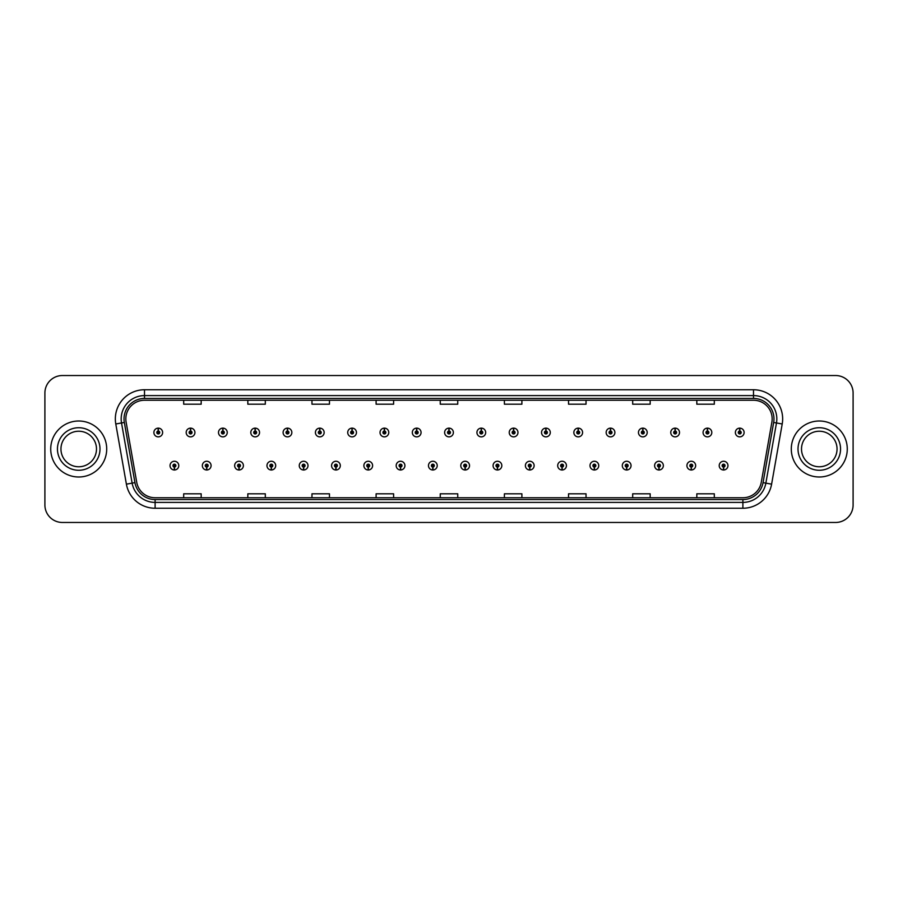 <?xml version="1.0" encoding="UTF-8"?>
<svg xmlns="http://www.w3.org/2000/svg" width="898" height="898" viewBox="0 0 898 898"><rect width="100%" height="100%" fill="white"/><g stroke="black" fill="none" stroke-linecap="round" stroke-linejoin="round"><path stroke-width="1.35" d="M206.652 467.072L206.529 469.991A4.378 4.378 0 0 0 206.91 469.991L206.776 467.072A1.459 1.459 0 0 0 208.168 465.624A1.459 1.459 0 0 0 206.72 464.165A1.459 1.459 0 0 0 205.26 465.624A1.459 1.459 0 0 0 206.652 467.072L206.686 466.197A0.584 0.584 0 0 1 206.136 465.624A0.584 0.584 0 0 1 206.72 465.041A0.584 0.584 0 0 1 207.303 465.624A0.584 0.584 0 0 1 206.742 466.197L206.776 467.072M238.958 467.072L238.834 469.991A4.378 4.378 0 0 0 239.216 469.991L239.081 467.072A1.459 1.459 0 0 0 240.473 465.624A1.459 1.459 0 0 0 239.025 464.165A1.459 1.459 0 0 0 237.566 465.624A1.459 1.459 0 0 0 238.958 467.072L238.991 466.197A0.584 0.584 0 0 1 238.441 465.624A0.584 0.584 0 0 1 239.025 465.041A0.584 0.584 0 0 1 239.598 465.624A0.584 0.584 0 0 1 239.048 466.197L239.081 467.072M271.263 467.072L271.129 469.991A4.378 4.378 0 0 0 271.51 469.991L271.387 467.072A1.459 1.459 0 0 0 272.779 465.624A1.459 1.459 0 0 0 271.319 464.165A1.459 1.459 0 0 0 269.871 465.624A1.459 1.459 0 0 0 271.263 467.072L271.297 466.197A0.584 0.584 0 0 1 270.736 465.624A0.584 0.584 0 0 1 271.319 465.041A0.584 0.584 0 0 1 271.903 465.624A0.584 0.584 0 0 1 271.353 466.197L271.387 467.072M303.569 467.072L303.434 469.991A4.378 4.378 0 0 0 303.816 469.991L303.692 467.072A1.459 1.459 0 0 0 305.084 465.624A1.459 1.459 0 0 0 303.625 464.165A1.459 1.459 0 0 0 302.166 465.624A1.459 1.459 0 0 0 303.569 467.072L303.603 466.197A0.584 0.584 0 0 1 303.041 465.624A0.584 0.584 0 0 1 303.625 465.041A0.584 0.584 0 0 1 304.209 465.624A0.584 0.584 0 0 1 303.659 466.197L303.692 467.072M335.874 467.072L335.74 469.991A4.378 4.378 0 0 0 336.121 469.991L335.998 467.072A1.459 1.459 0 0 0 337.39 465.624A1.459 1.459 0 0 0 335.931 464.165A1.459 1.459 0 0 0 334.471 465.624A1.459 1.459 0 0 0 335.874 467.072L335.908 466.197A0.584 0.584 0 0 1 335.347 465.624A0.584 0.584 0 0 1 335.931 465.041A0.584 0.584 0 0 1 336.514 465.624A0.584 0.584 0 0 1 335.964 466.197L335.998 467.072M368.18 467.072L368.045 469.991A4.378 4.378 0 0 0 368.427 469.991L368.303 467.072A1.459 1.459 0 0 0 369.695 465.624A1.459 1.459 0 0 0 368.236 464.165A1.459 1.459 0 0 0 366.777 465.624A1.459 1.459 0 0 0 368.18 467.072L368.214 466.197A0.584 0.584 0 0 1 367.652 465.624A0.584 0.584 0 0 1 368.236 465.041A0.584 0.584 0 0 1 368.82 465.624A0.584 0.584 0 0 1 368.259 466.197L368.303 467.072M400.474 467.072L400.351 469.991A4.378 4.378 0 0 0 400.733 469.991L400.609 467.072A1.459 1.459 0 0 0 402.001 465.624A1.459 1.459 0 0 0 400.542 464.165A1.459 1.459 0 0 0 399.082 465.624A1.459 1.459 0 0 0 400.474 467.072L400.519 466.197A0.584 0.584 0 0 1 399.958 465.624A0.584 0.584 0 0 1 400.542 465.041A0.584 0.584 0 0 1 401.125 465.624A0.584 0.584 0 0 1 400.564 466.197L400.609 467.072M432.78 467.072L432.656 469.991A4.378 4.378 0 0 0 433.038 469.991L432.915 467.072A1.459 1.459 0 0 0 434.306 465.624A1.459 1.459 0 0 0 432.847 464.165A1.459 1.459 0 0 0 431.388 465.624A1.459 1.459 0 0 0 432.78 467.072L432.825 466.197A0.584 0.584 0 0 1 432.264 465.624A0.584 0.584 0 0 1 432.847 465.041A0.584 0.584 0 0 1 433.431 465.624A0.584 0.584 0 0 1 432.87 466.197L432.915 467.072M465.085 467.072L464.962 469.991A4.378 4.378 0 0 0 465.344 469.991L465.22 467.072A1.459 1.459 0 0 0 466.612 465.624A1.459 1.459 0 0 0 465.153 464.165A1.459 1.459 0 0 0 463.694 465.624A1.459 1.459 0 0 0 465.085 467.072L465.13 466.197A0.584 0.584 0 0 1 464.569 465.624A0.584 0.584 0 0 1 465.153 465.041A0.584 0.584 0 0 1 465.736 465.624A0.584 0.584 0 0 1 465.175 466.197L465.22 467.072M497.391 467.072L497.268 469.991A4.378 4.378 0 0 0 497.649 469.991L497.526 467.072A1.459 1.459 0 0 0 498.918 465.624A1.459 1.459 0 0 0 497.458 464.165A1.459 1.459 0 0 0 495.999 465.624A1.459 1.459 0 0 0 497.391 467.072L497.436 466.197A0.584 0.584 0 0 1 496.875 465.624A0.584 0.584 0 0 1 497.458 465.041A0.584 0.584 0 0 1 498.042 465.624A0.584 0.584 0 0 1 497.481 466.197L497.526 467.072M529.697 467.072L529.573 469.991A4.378 4.378 0 0 0 529.955 469.991L529.82 467.072A1.459 1.459 0 0 0 531.223 465.624A1.459 1.459 0 0 0 529.764 464.165A1.459 1.459 0 0 0 528.305 465.624A1.459 1.459 0 0 0 529.697 467.072L529.741 466.197A0.584 0.584 0 0 1 529.18 465.624A0.584 0.584 0 0 1 529.764 465.041A0.584 0.584 0 0 1 530.348 465.624A0.584 0.584 0 0 1 529.786 466.197L529.82 467.072M562.002 467.072L561.879 469.991A4.378 4.378 0 0 0 562.26 469.991L562.126 467.072A1.459 1.459 0 0 0 563.529 465.624A1.459 1.459 0 0 0 562.069 464.165A1.459 1.459 0 0 0 560.61 465.624A1.459 1.459 0 0 0 562.002 467.072L562.036 466.197A0.584 0.584 0 0 1 561.486 465.624A0.584 0.584 0 0 1 562.069 465.041A0.584 0.584 0 0 1 562.653 465.624A0.584 0.584 0 0 1 562.092 466.197L562.126 467.072M594.308 467.072L594.184 469.991A4.378 4.378 0 0 0 594.566 469.991L594.431 467.072A1.459 1.459 0 0 0 595.834 465.624A1.459 1.459 0 0 0 594.375 464.165A1.459 1.459 0 0 0 592.916 465.624A1.459 1.459 0 0 0 594.308 467.072L594.341 466.197A0.584 0.584 0 0 1 593.791 465.624A0.584 0.584 0 0 1 594.375 465.041A0.584 0.584 0 0 1 594.959 465.624A0.584 0.584 0 0 1 594.397 466.197L594.431 467.072M626.613 467.072L626.49 469.991A4.378 4.378 0 0 0 626.871 469.991L626.737 467.072A1.459 1.459 0 0 0 628.129 465.624A1.459 1.459 0 0 0 626.681 464.165A1.459 1.459 0 0 0 625.221 465.624A1.459 1.459 0 0 0 626.613 467.072L626.647 466.197A0.584 0.584 0 0 1 626.097 465.624A0.584 0.584 0 0 1 626.681 465.041A0.584 0.584 0 0 1 627.264 465.624A0.584 0.584 0 0 1 626.703 466.197L626.737 467.072M658.919 467.072L658.784 469.991A4.378 4.378 0 0 0 659.166 469.991L659.042 467.072A1.459 1.459 0 0 0 660.434 465.624A1.459 1.459 0 0 0 658.975 464.165A1.459 1.459 0 0 0 657.527 465.624A1.459 1.459 0 0 0 658.919 467.072L658.952 466.197A0.584 0.584 0 0 1 658.402 465.624A0.584 0.584 0 0 1 658.975 465.041A0.584 0.584 0 0 1 659.559 465.624A0.584 0.584 0 0 1 659.009 466.197L659.042 467.072M691.224 467.072L691.09 469.991A4.378 4.378 0 0 0 691.471 469.991L691.348 467.072A1.459 1.459 0 0 0 692.74 465.624A1.459 1.459 0 0 0 691.28 464.165A1.459 1.459 0 0 0 689.832 465.624A1.459 1.459 0 0 0 691.224 467.072L691.258 466.197A0.584 0.584 0 0 1 690.697 465.624A0.584 0.584 0 0 1 691.28 465.041A0.584 0.584 0 0 1 691.864 465.624A0.584 0.584 0 0 1 691.314 466.197L691.348 467.072M723.53 467.072L723.395 469.991A4.378 4.378 0 0 0 723.777 469.991L723.653 467.072A1.459 1.459 0 0 0 725.045 465.624A1.459 1.459 0 0 0 723.586 464.165A1.459 1.459 0 0 0 722.127 465.624A1.459 1.459 0 0 0 723.53 467.072L723.564 466.197A0.584 0.584 0 0 1 723.002 465.624A0.584 0.584 0 0 1 723.586 465.041A0.584 0.584 0 0 1 724.17 465.624A0.584 0.584 0 0 1 723.62 466.197L723.653 467.072M174.347 467.072L174.223 469.991A4.378 4.378 0 0 0 174.605 469.991L174.47 467.072A1.459 1.459 0 0 0 175.873 465.624A1.459 1.459 0 0 0 174.414 464.165A1.459 1.459 0 0 0 172.955 465.624A1.459 1.459 0 0 0 174.347 467.072L174.38 466.197A0.584 0.584 0 0 1 173.83 465.624A0.584 0.584 0 0 1 174.414 465.041A0.584 0.584 0 0 1 174.998 465.624A0.584 0.584 0 0 1 174.437 466.197L174.47 467.072M190.623 431.04L190.758 428.133A4.378 4.378 0 0 0 190.376 428.133L190.499 431.04A1.459 1.459 0 0 0 189.108 432.499A1.459 1.459 0 0 0 190.567 433.959A1.459 1.459 0 0 0 192.015 432.499A1.459 1.459 0 0 0 190.623 431.04L190.589 431.916A0.584 0.584 0 0 1 191.151 432.499A0.584 0.584 0 0 1 190.567 433.083A0.584 0.584 0 0 1 189.983 432.499A0.584 0.584 0 0 1 190.533 431.916L190.499 431.04M222.929 431.04L223.063 428.133A4.378 4.378 0 0 0 222.682 428.133L222.805 431.04A1.459 1.459 0 0 0 221.413 432.499A1.459 1.459 0 0 0 222.872 433.959A1.459 1.459 0 0 0 224.32 432.499A1.459 1.459 0 0 0 222.929 431.04L222.895 431.916A0.584 0.584 0 0 1 223.445 432.499A0.584 0.584 0 0 1 222.872 433.083A0.584 0.584 0 0 1 222.289 432.499A0.584 0.584 0 0 1 222.839 431.916L222.805 431.04M255.234 431.04L255.358 428.133A4.378 4.378 0 0 0 254.976 428.133L255.111 431.04A1.459 1.459 0 0 0 253.719 432.499A1.459 1.459 0 0 0 255.167 433.959A1.459 1.459 0 0 0 256.626 432.499A1.459 1.459 0 0 0 255.234 431.04L255.2 431.916A0.584 0.584 0 0 1 255.75 432.499A0.584 0.584 0 0 1 255.167 433.083A0.584 0.584 0 0 1 254.594 432.499A0.584 0.584 0 0 1 255.144 431.916L255.111 431.04M287.54 431.04L287.663 428.133A4.378 4.378 0 0 0 287.281 428.133L287.416 431.04A1.459 1.459 0 0 0 286.024 432.499A1.459 1.459 0 0 0 287.472 433.959A1.459 1.459 0 0 0 288.931 432.499A1.459 1.459 0 0 0 287.54 431.04L287.506 431.916A0.584 0.584 0 0 1 288.056 432.499A0.584 0.584 0 0 1 287.472 433.083A0.584 0.584 0 0 1 286.889 432.499A0.584 0.584 0 0 1 287.45 431.916L287.416 431.04M319.845 431.04L319.969 428.133A4.378 4.378 0 0 0 319.587 428.133L319.722 431.04A1.459 1.459 0 0 0 318.319 432.499A1.459 1.459 0 0 0 319.778 433.959A1.459 1.459 0 0 0 321.237 432.499A1.459 1.459 0 0 0 319.845 431.04L319.811 431.916A0.584 0.584 0 0 1 320.361 432.499A0.584 0.584 0 0 1 319.778 433.083A0.584 0.584 0 0 1 319.194 432.499A0.584 0.584 0 0 1 319.755 431.916L319.722 431.04M352.151 431.04L352.274 428.133A4.378 4.378 0 0 0 351.893 428.133L352.027 431.04A1.459 1.459 0 0 0 350.624 432.499A1.459 1.459 0 0 0 352.083 433.959A1.459 1.459 0 0 0 353.543 432.499A1.459 1.459 0 0 0 352.151 431.04L352.106 431.916A0.584 0.584 0 0 1 352.667 432.499A0.584 0.584 0 0 1 352.083 433.083A0.584 0.584 0 0 1 351.5 432.499A0.584 0.584 0 0 1 352.061 431.916L352.027 431.04M384.456 431.04L384.58 428.133A4.378 4.378 0 0 0 384.198 428.133L384.322 431.04A1.459 1.459 0 0 0 382.93 432.499A1.459 1.459 0 0 0 384.389 433.959A1.459 1.459 0 0 0 385.848 432.499A1.459 1.459 0 0 0 384.456 431.04L384.411 431.916A0.584 0.584 0 0 1 384.973 432.499A0.584 0.584 0 0 1 384.389 433.083A0.584 0.584 0 0 1 383.805 432.499A0.584 0.584 0 0 1 384.366 431.916L384.322 431.04M416.762 431.04L416.885 428.133A4.378 4.378 0 0 0 416.504 428.133L416.627 431.04A1.459 1.459 0 0 0 415.235 432.499A1.459 1.459 0 0 0 416.694 433.959A1.459 1.459 0 0 0 418.154 432.499A1.459 1.459 0 0 0 416.762 431.04L416.717 431.916A0.584 0.584 0 0 1 417.278 432.499A0.584 0.584 0 0 1 416.694 433.083A0.584 0.584 0 0 1 416.111 432.499A0.584 0.584 0 0 1 416.672 431.916L416.627 431.04M449.067 431.04L449.191 428.133A4.378 4.378 0 0 0 448.809 428.133L448.933 431.04A1.459 1.459 0 0 0 447.541 432.499A1.459 1.459 0 0 0 449 433.959A1.459 1.459 0 0 0 450.459 432.499A1.459 1.459 0 0 0 449.067 431.04L449.022 431.916A0.584 0.584 0 0 1 449.584 432.499A0.584 0.584 0 0 1 449 433.083A0.584 0.584 0 0 1 448.416 432.499A0.584 0.584 0 0 1 448.978 431.916L448.933 431.04M481.373 431.04L481.496 428.133A4.378 4.378 0 0 0 481.115 428.133L481.238 431.04A1.459 1.459 0 0 0 479.846 432.499A1.459 1.459 0 0 0 481.306 433.959A1.459 1.459 0 0 0 482.765 432.499A1.459 1.459 0 0 0 481.373 431.04L481.328 431.916A0.584 0.584 0 0 1 481.889 432.499A0.584 0.584 0 0 1 481.306 433.083A0.584 0.584 0 0 1 480.722 432.499A0.584 0.584 0 0 1 481.283 431.916L481.238 431.04M513.678 431.04L513.802 428.133A4.378 4.378 0 0 0 513.42 428.133L513.544 431.04A1.459 1.459 0 0 0 512.152 432.499A1.459 1.459 0 0 0 513.611 433.959A1.459 1.459 0 0 0 515.07 432.499A1.459 1.459 0 0 0 513.678 431.04L513.634 431.916A0.584 0.584 0 0 1 514.195 432.499A0.584 0.584 0 0 1 513.611 433.083A0.584 0.584 0 0 1 513.027 432.499A0.584 0.584 0 0 1 513.589 431.916L513.544 431.04M545.973 431.04L546.107 428.133A4.378 4.378 0 0 0 545.726 428.133L545.849 431.04A1.459 1.459 0 0 0 544.457 432.499A1.459 1.459 0 0 0 545.917 433.959A1.459 1.459 0 0 0 547.376 432.499A1.459 1.459 0 0 0 545.973 431.04L545.939 431.916A0.584 0.584 0 0 1 546.5 432.499A0.584 0.584 0 0 1 545.917 433.083A0.584 0.584 0 0 1 545.333 432.499A0.584 0.584 0 0 1 545.894 431.916L545.849 431.04M578.278 431.04L578.413 428.133A4.378 4.378 0 0 0 578.031 428.133L578.155 431.04A1.459 1.459 0 0 0 576.763 432.499A1.459 1.459 0 0 0 578.222 433.959A1.459 1.459 0 0 0 579.681 432.499A1.459 1.459 0 0 0 578.278 431.04L578.245 431.916A0.584 0.584 0 0 1 578.806 432.499A0.584 0.584 0 0 1 578.222 433.083A0.584 0.584 0 0 1 577.639 432.499A0.584 0.584 0 0 1 578.189 431.916L578.155 431.04M610.584 431.04L610.719 428.133A4.378 4.378 0 0 0 610.337 428.133L610.46 431.04A1.459 1.459 0 0 0 609.069 432.499A1.459 1.459 0 0 0 610.528 433.959A1.459 1.459 0 0 0 611.976 432.499A1.459 1.459 0 0 0 610.584 431.04L610.55 431.916A0.584 0.584 0 0 1 611.111 432.499A0.584 0.584 0 0 1 610.528 433.083A0.584 0.584 0 0 1 609.944 432.499A0.584 0.584 0 0 1 610.494 431.916L610.46 431.04M642.889 431.04L643.024 428.133A4.378 4.378 0 0 0 642.642 428.133L642.766 431.04A1.459 1.459 0 0 0 641.374 432.499A1.459 1.459 0 0 0 642.833 433.959A1.459 1.459 0 0 0 644.281 432.499A1.459 1.459 0 0 0 642.889 431.04L642.856 431.916A0.584 0.584 0 0 1 643.406 432.499A0.584 0.584 0 0 1 642.833 433.083A0.584 0.584 0 0 1 642.25 432.499A0.584 0.584 0 0 1 642.8 431.916L642.766 431.04M675.195 431.04L675.318 428.133A4.378 4.378 0 0 0 674.937 428.133L675.072 431.04A1.459 1.459 0 0 0 673.68 432.499A1.459 1.459 0 0 0 675.128 433.959A1.459 1.459 0 0 0 676.587 432.499A1.459 1.459 0 0 0 675.195 431.04L675.161 431.916A0.584 0.584 0 0 1 675.711 432.499A0.584 0.584 0 0 1 675.128 433.083A0.584 0.584 0 0 1 674.555 432.499A0.584 0.584 0 0 1 675.105 431.916L675.072 431.04M707.501 431.04L707.624 428.133A4.378 4.378 0 0 0 707.242 428.133L707.377 431.04A1.459 1.459 0 0 0 705.985 432.499A1.459 1.459 0 0 0 707.433 433.959A1.459 1.459 0 0 0 708.892 432.499A1.459 1.459 0 0 0 707.501 431.04L707.467 431.916A0.584 0.584 0 0 1 708.017 432.499A0.584 0.584 0 0 1 707.433 433.083A0.584 0.584 0 0 1 706.849 432.499A0.584 0.584 0 0 1 707.411 431.916L707.377 431.04M739.806 431.04L739.93 428.133A4.378 4.378 0 0 0 739.548 428.133L739.683 431.04A1.459 1.459 0 0 0 738.279 432.499A1.459 1.459 0 0 0 739.739 433.959A1.459 1.459 0 0 0 741.198 432.499A1.459 1.459 0 0 0 739.806 431.04L739.772 431.916A0.584 0.584 0 0 1 740.322 432.499A0.584 0.584 0 0 1 739.739 433.083A0.584 0.584 0 0 1 739.155 432.499A0.584 0.584 0 0 1 739.716 431.916L739.683 431.04M158.317 431.04L158.452 428.133A4.378 4.378 0 0 0 158.07 428.133L158.194 431.04A1.459 1.459 0 0 0 156.802 432.499A1.459 1.459 0 0 0 158.261 433.959A1.459 1.459 0 0 0 159.721 432.499A1.459 1.459 0 0 0 158.317 431.04L158.284 431.916A0.584 0.584 0 0 1 158.845 432.499A0.584 0.584 0 0 1 158.261 433.083A0.584 0.584 0 0 1 157.678 432.499A0.584 0.584 0 0 1 158.228 431.916L158.194 431.04M50.726 449A27.995 27.995 0 0 0 78.721 476.995A27.995 27.995 0 0 0 106.705 449A27.995 27.995 0 0 0 78.721 421.005A27.995 27.995 0 0 0 50.726 449A27.995 27.995 0 0 0 78.721 476.995A27.995 27.995 0 0 0 106.705 449A27.995 27.995 0 0 0 78.721 421.005A27.995 27.995 0 0 0 50.726 449M791.295 449A27.995 27.995 0 0 0 819.279 476.995A27.995 27.995 0 0 0 847.274 449A27.995 27.995 0 0 0 819.279 421.005A27.995 27.995 0 0 0 791.295 449A27.995 27.995 0 0 0 819.279 476.995A27.995 27.995 0 0 0 847.274 449A27.995 27.995 0 0 0 819.279 421.005A27.995 27.995 0 0 0 791.295 449M125.832 418.906A18.656 18.656 0 0 1 144.499 400.25L753.501 400.25A18.656 18.656 0 0 1 771.876 422.15L761.268 482.327A18.656 18.656 0 0 1 742.893 497.75L155.107 497.75A18.656 18.656 0 0 1 136.732 482.327L126.124 422.15A18.656 18.656 0 0 1 125.832 418.906M124.025 418.906A20.474 20.474 0 0 0 124.339 422.464L134.947 482.641A20.474 20.474 0 0 0 155.107 499.557L742.893 499.557A20.474 20.474 0 0 0 763.053 482.641L773.661 422.464A20.474 20.474 0 0 0 753.501 398.443L144.499 398.443A20.474 20.474 0 0 0 124.025 418.906M115.786 423.979A29.151 29.151 0 0 1 144.499 389.754L753.501 389.754A29.151 29.151 0 0 1 782.214 423.979L771.606 484.157A29.151 29.151 0 0 1 742.893 508.246L155.107 508.246A29.151 29.151 0 0 1 126.394 484.157L115.786 423.979L121.522 422.958A23.326 23.326 0 0 1 144.499 395.591L753.501 395.591A23.326 23.326 0 0 1 776.478 422.958L765.859 483.135A23.326 23.326 0 0 1 742.893 502.409L155.107 502.409A23.326 23.326 0 0 1 132.141 483.135L121.522 422.958A23.326 23.326 0 0 1 121.174 418.906M853.1 393.021A17.489 17.489 0 0 0 835.611 375.532L62.389 375.532A17.489 17.489 0 0 0 44.9 393.021L44.9 504.979A17.489 17.489 0 0 0 62.389 522.468L835.611 522.468A17.489 17.489 0 0 0 853.1 504.979L853.1 393.021L853.1 504.979M440.256 400.25L440.256 404.201L457.744 404.201L457.744 400.25M376.105 400.25L376.105 404.201L393.605 404.201L393.605 400.25M311.965 400.25L311.965 404.201L329.465 404.201L329.465 400.25M247.826 400.25L247.826 404.201L265.314 404.201L265.314 400.25M183.686 400.25L183.686 404.201L201.174 404.201L201.174 400.25M504.395 400.25L504.395 404.201L521.895 404.201L521.895 400.25M568.535 400.25L568.535 404.201L586.035 404.201L586.035 400.25M632.686 400.25L632.686 404.201L650.174 404.201L650.174 400.25M696.826 400.25L696.826 404.201L714.314 404.201L714.314 400.25M457.744 497.75L457.744 493.799L440.256 493.799L440.256 497.75M393.605 497.75L393.605 493.799L376.105 493.799L376.105 497.75M329.465 497.75L329.465 493.799L311.965 493.799L311.965 497.75M265.314 497.75L265.314 493.799L247.826 493.799L247.826 497.75M201.174 497.75L201.174 493.799L183.686 493.799L183.686 497.75M521.895 497.75L521.895 493.799L504.395 493.799L504.395 497.75M586.035 497.75L586.035 493.799L568.535 493.799L568.535 497.75M650.174 497.75L650.174 493.799L632.686 493.799L632.686 497.75M714.314 497.75L714.314 493.799L696.826 493.799L696.826 497.75M44.9 393.021L44.9 504.979M835.611 375.532L62.389 375.532M62.389 522.468L835.611 522.468M162.628 432.499A4.378 4.378 0 0 0 158.452 428.133A4.378 4.378 0 0 1 162.628 432.499A4.378 4.378 0 0 1 158.261 436.866A4.378 4.378 0 0 1 153.884 432.499A4.378 4.378 0 0 1 158.07 428.133M170.036 465.624A4.378 4.378 0 0 0 174.223 469.991A4.378 4.378 0 0 1 170.036 465.624A4.378 4.378 0 0 1 174.414 461.246A4.378 4.378 0 0 1 178.781 465.624A4.378 4.378 0 0 1 174.605 469.991M96.49 449A17.769 17.769 0 0 0 78.721 431.231A17.769 17.769 0 0 0 60.952 449A17.769 17.769 0 0 0 78.721 466.769A17.769 17.769 0 0 0 96.49 449A17.769 17.769 0 0 1 78.721 466.769A17.769 17.769 0 0 1 60.952 449M194.933 432.499A4.378 4.378 0 0 0 190.758 428.133A4.378 4.378 0 0 1 194.933 432.499A4.378 4.378 0 0 1 190.567 436.866A4.378 4.378 0 0 1 186.189 432.499A4.378 4.378 0 0 1 190.376 428.133M227.239 432.499A4.378 4.378 0 0 0 223.063 428.133A4.378 4.378 0 0 1 227.239 432.499A4.378 4.378 0 0 1 222.872 436.866A4.378 4.378 0 0 1 218.495 432.499A4.378 4.378 0 0 1 222.682 428.133M259.544 432.499A4.378 4.378 0 0 0 255.358 428.133A4.378 4.378 0 0 1 259.544 432.499A4.378 4.378 0 0 1 255.167 436.866A4.378 4.378 0 0 1 250.8 432.499A4.378 4.378 0 0 1 254.976 428.133M291.85 432.499A4.378 4.378 0 0 0 287.663 428.133A4.378 4.378 0 0 1 291.85 432.499A4.378 4.378 0 0 1 287.472 436.866A4.378 4.378 0 0 1 283.106 432.499A4.378 4.378 0 0 1 287.281 428.133M202.342 465.624A4.378 4.378 0 0 0 206.529 469.991A4.378 4.378 0 0 1 202.342 465.624A4.378 4.378 0 0 1 206.72 461.246A4.378 4.378 0 0 1 211.086 465.624A4.378 4.378 0 0 1 206.91 469.991M234.647 465.624A4.378 4.378 0 0 0 238.834 469.991A4.378 4.378 0 0 1 234.647 465.624A4.378 4.378 0 0 1 239.025 461.246A4.378 4.378 0 0 1 243.392 465.624A4.378 4.378 0 0 1 239.216 469.991M266.953 465.624A4.378 4.378 0 0 0 271.129 469.991A4.378 4.378 0 0 1 266.953 465.624A4.378 4.378 0 0 1 271.319 461.246A4.378 4.378 0 0 1 275.697 465.624A4.378 4.378 0 0 1 271.51 469.991L271.409 467.656M837.048 449A17.769 17.769 0 0 0 819.279 431.231A17.769 17.769 0 0 0 801.51 449A17.769 17.769 0 0 0 819.279 466.769A17.769 17.769 0 0 0 837.048 449A17.769 17.769 0 0 1 819.279 466.769A17.769 17.769 0 0 1 801.51 449M324.156 432.499A4.378 4.378 0 0 0 319.969 428.133A4.378 4.378 0 0 1 324.156 432.499A4.378 4.378 0 0 1 319.778 436.866A4.378 4.378 0 0 1 315.411 432.499A4.378 4.378 0 0 1 319.587 428.133M356.461 432.499A4.378 4.378 0 0 0 352.274 428.133A4.378 4.378 0 0 1 356.461 432.499A4.378 4.378 0 0 1 352.083 436.866A4.378 4.378 0 0 1 347.717 432.499A4.378 4.378 0 0 1 351.893 428.133M388.767 432.499A4.378 4.378 0 0 0 384.58 428.133A4.378 4.378 0 0 1 388.767 432.499A4.378 4.378 0 0 1 384.389 436.866A4.378 4.378 0 0 1 380.022 432.499A4.378 4.378 0 0 1 384.198 428.133M299.259 465.624A4.378 4.378 0 0 0 303.434 469.991A4.378 4.378 0 0 1 299.259 465.624A4.378 4.378 0 0 1 303.625 461.246A4.378 4.378 0 0 1 308.003 465.624A4.378 4.378 0 0 1 303.816 469.991L303.715 467.656M331.564 465.624A4.378 4.378 0 0 0 335.74 469.991A4.378 4.378 0 0 1 331.564 465.624A4.378 4.378 0 0 1 335.931 461.246A4.378 4.378 0 0 1 340.308 465.624A4.378 4.378 0 0 1 336.121 469.991L336.02 467.656M363.87 465.624A4.378 4.378 0 0 0 368.045 469.991A4.378 4.378 0 0 1 363.87 465.624A4.378 4.378 0 0 1 368.236 461.246A4.378 4.378 0 0 1 372.614 465.624A4.378 4.378 0 0 1 368.427 469.991L368.326 467.656M421.072 432.499A4.378 4.378 0 0 0 416.885 428.133A4.378 4.378 0 0 1 421.072 432.499A4.378 4.378 0 0 1 416.694 436.866A4.378 4.378 0 0 1 412.317 432.499A4.378 4.378 0 0 1 416.504 428.133M453.378 432.499A4.378 4.378 0 0 0 449.191 428.133A4.378 4.378 0 0 1 453.378 432.499A4.378 4.378 0 0 1 449 436.866A4.378 4.378 0 0 1 444.622 432.499A4.378 4.378 0 0 1 448.809 428.133M485.683 432.499A4.378 4.378 0 0 0 481.496 428.133A4.378 4.378 0 0 1 485.683 432.499A4.378 4.378 0 0 1 481.306 436.866A4.378 4.378 0 0 1 476.928 432.499A4.378 4.378 0 0 1 481.115 428.133M517.978 432.499A4.378 4.378 0 0 0 513.802 428.133A4.378 4.378 0 0 1 517.978 432.499A4.378 4.378 0 0 1 513.611 436.866A4.378 4.378 0 0 1 509.233 432.499A4.378 4.378 0 0 1 513.42 428.133M550.283 432.499A4.378 4.378 0 0 0 546.107 428.133A4.378 4.378 0 0 1 550.283 432.499A4.378 4.378 0 0 1 545.917 436.866A4.378 4.378 0 0 1 541.539 432.499A4.378 4.378 0 0 1 545.726 428.133M396.175 465.624A4.378 4.378 0 0 0 400.351 469.991A4.378 4.378 0 0 1 396.175 465.624A4.378 4.378 0 0 1 400.542 461.246A4.378 4.378 0 0 1 404.919 465.624A4.378 4.378 0 0 1 400.733 469.991L400.631 467.656M428.469 465.624A4.378 4.378 0 0 0 432.656 469.991A4.378 4.378 0 0 1 428.469 465.624A4.378 4.378 0 0 1 432.847 461.246A4.378 4.378 0 0 1 437.225 465.624A4.378 4.378 0 0 1 433.038 469.991L432.937 467.656M460.775 465.624A4.378 4.378 0 0 0 464.962 469.991A4.378 4.378 0 0 1 460.775 465.624A4.378 4.378 0 0 1 465.153 461.246A4.378 4.378 0 0 1 469.531 465.624A4.378 4.378 0 0 1 465.344 469.991M493.081 465.624A4.378 4.378 0 0 0 497.268 469.991A4.378 4.378 0 0 1 493.081 465.624A4.378 4.378 0 0 1 497.458 461.246A4.378 4.378 0 0 1 501.825 465.624A4.378 4.378 0 0 1 497.649 469.991M525.386 465.624A4.378 4.378 0 0 0 529.573 469.991A4.378 4.378 0 0 1 525.386 465.624A4.378 4.378 0 0 1 529.764 461.246A4.378 4.378 0 0 1 534.13 465.624A4.378 4.378 0 0 1 529.955 469.991M582.589 432.499A4.378 4.378 0 0 0 578.413 428.133A4.378 4.378 0 0 1 582.589 432.499A4.378 4.378 0 0 1 578.222 436.866A4.378 4.378 0 0 1 573.844 432.499A4.378 4.378 0 0 1 578.031 428.133M614.894 432.499A4.378 4.378 0 0 0 610.719 428.133A4.378 4.378 0 0 1 614.894 432.499A4.378 4.378 0 0 1 610.528 436.866A4.378 4.378 0 0 1 606.15 432.499A4.378 4.378 0 0 1 610.337 428.133M647.2 432.499A4.378 4.378 0 0 0 643.024 428.133A4.378 4.378 0 0 1 647.2 432.499A4.378 4.378 0 0 1 642.833 436.866A4.378 4.378 0 0 1 638.456 432.499A4.378 4.378 0 0 1 642.642 428.133M679.505 432.499A4.378 4.378 0 0 0 675.318 428.133A4.378 4.378 0 0 1 679.505 432.499A4.378 4.378 0 0 1 675.128 436.866A4.378 4.378 0 0 1 670.761 432.499A4.378 4.378 0 0 1 674.937 428.133M711.811 432.499A4.378 4.378 0 0 0 707.624 428.133A4.378 4.378 0 0 1 711.811 432.499A4.378 4.378 0 0 1 707.433 436.866A4.378 4.378 0 0 1 703.067 432.499A4.378 4.378 0 0 1 707.242 428.133M744.116 432.499A4.378 4.378 0 0 0 739.93 428.133A4.378 4.378 0 0 1 744.116 432.499A4.378 4.378 0 0 1 739.739 436.866A4.378 4.378 0 0 1 735.372 432.499A4.378 4.378 0 0 1 739.548 428.133M557.692 465.624A4.378 4.378 0 0 0 561.879 469.991A4.378 4.378 0 0 1 557.692 465.624A4.378 4.378 0 0 1 562.069 461.246A4.378 4.378 0 0 1 566.436 465.624A4.378 4.378 0 0 1 562.26 469.991M589.997 465.624A4.378 4.378 0 0 0 594.184 469.991A4.378 4.378 0 0 1 589.997 465.624A4.378 4.378 0 0 1 594.375 461.246A4.378 4.378 0 0 1 598.741 465.624A4.378 4.378 0 0 1 594.566 469.991M622.303 465.624A4.378 4.378 0 0 0 626.49 469.991A4.378 4.378 0 0 1 622.303 465.624A4.378 4.378 0 0 1 626.681 461.246A4.378 4.378 0 0 1 631.047 465.624A4.378 4.378 0 0 1 626.871 469.991M654.608 465.624A4.378 4.378 0 0 0 658.784 469.991A4.378 4.378 0 0 1 654.608 465.624A4.378 4.378 0 0 1 658.975 461.246A4.378 4.378 0 0 1 663.353 465.624A4.378 4.378 0 0 1 659.166 469.991M686.914 465.624A4.378 4.378 0 0 0 691.09 469.991A4.378 4.378 0 0 1 686.914 465.624A4.378 4.378 0 0 1 691.28 461.246A4.378 4.378 0 0 1 695.658 465.624A4.378 4.378 0 0 1 691.471 469.991M719.219 465.624A4.378 4.378 0 0 0 723.395 469.991A4.378 4.378 0 0 1 719.219 465.624A4.378 4.378 0 0 1 723.586 461.246A4.378 4.378 0 0 1 727.964 465.624A4.378 4.378 0 0 1 723.777 469.991M753.501 389.754L753.501 398.443M121.522 422.958L124.339 422.464M155.107 508.246L155.107 499.557M742.893 499.557L742.893 508.246M763.053 482.641L771.606 484.157M126.394 484.157L134.947 482.641M773.661 422.464L782.214 423.979M144.499 389.754L144.499 398.443M99.992 449A21.271 21.271 0 0 0 78.721 427.729A21.271 21.271 0 0 0 57.45 449A21.271 21.271 0 0 0 78.721 470.271A21.271 21.271 0 0 0 99.992 449M840.55 449A21.271 21.271 0 0 0 819.279 427.729A21.271 21.271 0 0 0 798.008 449A21.271 21.271 0 0 0 819.279 470.271A21.271 21.271 0 0 0 840.55 449"/></g></svg>
